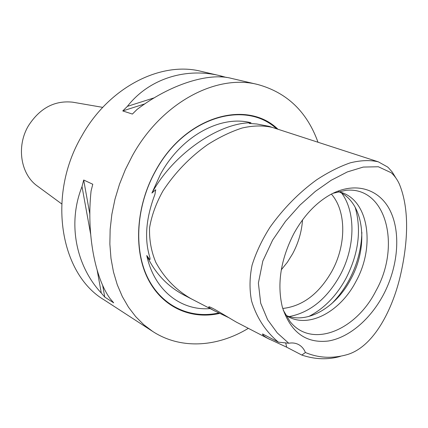 <?xml version="1.0" encoding="UTF-8"?>
<svg xmlns="http://www.w3.org/2000/svg" width="428" height="428" viewBox="0 0 428 428"><rect width="100%" height="100%" fill="white"/><g stroke="black" fill="none" stroke-linecap="round" stroke-linejoin="round"><path stroke-width="0.64" d="M192.375 299.413L183.302 294.699C167 285.877 154.818 272.818 146.761 255.516L149.891 259.775L150.046 258.341L149.072 254.628C144.616 237.872 146.199 218.804 153.823 197.426L154.931 194.371L155.733 189.711L151.919 193.049L160.564 174.084C181.477 135.772 221.019 114.779 251.001 122.783C249.588 122.847 249.005 123.061 249.246 123.43L256.918 124.002L268.977 126.33L378.325 161.832L387.517 166.947L388.554 167.872L392.251 172.061L395.905 178.027M151.919 193.049C172.992 154.021 219.179 122.611 251.001 122.783M340.362 356.385C327.875 359.927 315.029 359.488 301.815 355.063L286.653 347.178L268.046 338.516C264.113 336.28 262.294 334.755 262.599 333.942L278.387 342.154C265.569 331.411 256.618 317.635 251.536 300.825C249.353 289.43 249.529 277.537 252.081 265.151C256.062 252.472 262.022 239.851 269.961 227.295C283.363 208.516 298.894 192.712 316.554 179.883C328.105 172.307 339.329 166.631 350.222 162.849C360.681 160.265 370.049 159.922 378.325 161.832M305.405 352.501C318.737 358.15 332.877 358.792 347.825 354.432C374.628 345.979 392.513 308.454 400.025 277.167C407.617 245.057 410.152 210.292 399.329 184.013C397.248 179.498 394.557 175.742 391.262 172.757L378.347 166.76L363.244 167.07L347.327 171.933L331.229 180.242L315.361 191.37L299.921 205.146L285.503 221.313L272.652 240.055L262.824 261.053L258.384 283.079L260.695 303.195L267.639 319.77L277.301 332.963L288.729 343.229C292.463 342.598 295.796 343.074 298.728 344.652C301.719 346.327 303.944 348.943 305.405 352.501L301.815 355.063M269.554 339.324L236.524 322.214C227.375 316.993 209.485 305.645 208.784 306.892C208.409 307.192 209.982 308.331 213.513 310.321L228.595 317.576M210.127 308.593C181.114 311.017 154.15 290.403 146.761 255.516M73.536 102.329L72.739 102.19C54.586 100.243 39.804 108.124 28.392 125.843C16.2 146.28 20.63 174.116 37.134 185.87L37.787 186.351M248.331 328.346C217.403 347.119 180.825 349.783 152.7 331.438L143.797 324.718L135.681 316.613L128.48 307.192L122.306 296.529L117.272 284.748L113.474 271.967L110.98 258.346L109.862 244.062L110.151 229.296L111.863 214.257L114.988 199.164L119.498 184.227L125.324 169.665L132.386 155.69C161.763 102.297 216.686 73.809 257.758 84.503L231.377 78.372C208.875 72.311 170.226 84.22 137.078 109.418L132.391 114.067L122.761 110.932L127.394 106.358C149.265 78.34 186.431 67.298 220.297 75.799L226.471 77.473M257.758 84.503C286.963 92.539 307.042 111.788 317.999 142.246M152.7 331.438L103.967 299.782C60.23 273.984 46.625 195.446 81.834 135.895C109.06 86.916 161.196 61.038 201.149 71.348L220.297 75.799M277.975 129.251C246.801 98.927 185.056 116.084 155.546 170.809C136.024 205.697 133.306 249.246 147.649 278.248C162.035 307.304 190.974 319.967 219.612 313.408M302.537 219.896C301.703 231.666 298.407 242.954 292.634 253.767L287.402 262.209L281.298 269.806M331.379 194.103C346.509 211.159 346.348 244.853 332.058 270.967C319.186 293.694 302.74 306.197 282.721 308.476M338.676 191.669C364.18 202.225 369.134 246.127 350.794 279.142C336.173 307.374 307.277 324.531 286.027 315.425M338.329 191.584L341.4 192.456C368.957 201.032 375.174 246.967 355.984 281.405C340.699 311.07 309.845 328.388 288.483 316.838L285.722 315.227M332.936 193.306L345.904 190.305C386.388 186.159 401.266 246.143 375.891 290.901C355.962 330.625 311.638 348.922 290.061 321.572L283.229 310.15M383.413 294.731C370.386 319.293 349.018 337.681 328.228 341.03C305.79 343.556 290.484 332.192 282.298 306.935C276.879 283.71 280.747 259.229 293.902 233.501C303.645 215.947 315.666 203.07 329.977 194.868C354.908 180.969 379.572 188.775 390.325 210.999C401.122 233.26 397.987 267.109 383.413 294.731M278.387 342.154L288.729 343.229M91.078 190.958C86.472 233.511 94.984 278.109 110.231 298.792L113.693 302.837L104.764 297.085L101.318 293.078C76.018 265.884 67.308 223.453 82.021 186.619L83.69 180.017L92.78 184.254L91.078 190.958M285.695 342.823L286.653 347.178M222.153 76.248L219.987 76.933M154.39 97.777L127.394 106.358M144.899 103.854L122.761 110.932M82.021 186.619L90.624 234.068M97.231 270.512L101.318 293.078M83.69 180.017L89.875 214.369M102.602 285.069L104.764 297.085M218.729 312.98C190.321 319.213 161.741 306.405 147.59 277.494C133.488 248.631 136.264 205.494 155.61 170.922C184.677 117.037 245.33 99.574 276.59 128.801M215.006 311.113L190.974 298.664C176.031 290.04 164.309 277.927 155.803 262.327C151.287 251.552 149.201 240.076 149.549 227.883C151.64 215.471 156.118 203.145 162.977 190.904C174.999 172.618 189.871 157.199 207.596 144.653C219.27 137.238 230.794 131.69 242.173 128.004C253.205 125.506 263.252 125.308 272.304 127.41M341.779 193.242C356.176 212.866 354.994 247.882 340.078 275.3C326.949 298.765 310.027 312.52 289.312 316.565M355.176 207.243C361.623 229.943 358.584 253.611 346.054 278.264C336.424 295.967 323.969 308.716 308.69 316.506M361.863 232.351C361.5 248.609 357.31 264.386 349.285 279.677C344.353 288.895 338.393 296.979 331.416 303.917M72.739 102.19L102.741 107.374M37.134 185.87L61.68 203.894"/></g></svg>
